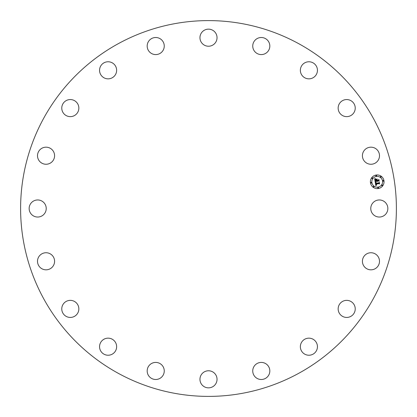 <?xml version="1.0" encoding="UTF-8"?>
<svg xmlns="http://www.w3.org/2000/svg" width="417" height="417" viewBox="0 0 417 417"><rect width="100%" height="100%" fill="white"/><g stroke="black" fill="none" stroke-linecap="round" stroke-linejoin="round"><path stroke-width="0.31" stroke-dasharray="2.08 1.56" d="M371.818 204.403A8.543 8.543 0 0 1 383.411 201.004A8.543 8.543 0 0 1 386.809 212.597A8.543 8.543 0 0 1 375.222 215.996A8.543 8.543 0 0 1 371.818 204.403M43.608 298.582A187.895 187.895 0 0 0 298.582 373.392A187.895 187.895 0 0 0 373.392 118.418A187.895 187.895 0 0 0 118.418 43.608A187.895 187.895 0 0 0 43.608 298.582M362.561 154.139A8.543 8.543 0 0 0 369.379 164.11A8.543 8.543 0 0 0 379.35 157.292A8.543 8.543 0 0 0 372.532 147.321A8.543 8.543 0 0 0 362.561 154.139M338.223 109.191A8.543 8.543 0 0 0 347.783 116.567A8.543 8.543 0 0 0 355.164 107.002A8.543 8.543 0 0 0 345.599 99.627A8.543 8.543 0 0 0 338.223 109.191M301.183 73.965A8.543 8.543 0 0 0 312.557 78.026A8.543 8.543 0 0 0 316.623 66.652A8.543 8.543 0 0 0 305.244 62.592A8.543 8.543 0 0 0 301.183 73.965M255.074 51.906A8.543 8.543 0 0 0 267.146 52.255A8.543 8.543 0 0 0 267.495 40.183A8.543 8.543 0 0 0 255.423 39.834A8.543 8.543 0 0 0 255.074 51.906M204.403 45.182A8.543 8.543 0 0 0 215.996 41.778A8.543 8.543 0 0 0 212.597 30.191A8.543 8.543 0 0 0 201.004 33.589A8.543 8.543 0 0 0 204.403 45.182M154.139 54.439A8.543 8.543 0 0 0 164.11 47.621A8.543 8.543 0 0 0 157.292 37.65A8.543 8.543 0 0 0 147.321 44.468A8.543 8.543 0 0 0 154.139 54.439M109.191 78.777A8.543 8.543 0 0 0 116.567 69.217A8.543 8.543 0 0 0 107.002 61.836A8.543 8.543 0 0 0 99.627 71.401A8.543 8.543 0 0 0 109.191 78.777M73.965 115.817A8.543 8.543 0 0 0 78.026 104.443A8.543 8.543 0 0 0 66.652 100.377A8.543 8.543 0 0 0 62.592 111.756A8.543 8.543 0 0 0 73.965 115.817M51.906 161.926A8.543 8.543 0 0 0 52.255 149.854A8.543 8.543 0 0 0 40.183 149.505A8.543 8.543 0 0 0 39.834 161.577A8.543 8.543 0 0 0 51.906 161.926M45.182 212.597A8.543 8.543 0 0 0 41.778 201.004A8.543 8.543 0 0 0 30.191 204.403A8.543 8.543 0 0 0 33.589 215.996A8.543 8.543 0 0 0 45.182 212.597M54.439 262.861A8.543 8.543 0 0 0 47.621 252.89A8.543 8.543 0 0 0 37.65 259.708A8.543 8.543 0 0 0 44.468 269.679A8.543 8.543 0 0 0 54.439 262.861M78.777 307.809A8.543 8.543 0 0 0 69.217 300.433A8.543 8.543 0 0 0 61.836 309.998A8.543 8.543 0 0 0 71.401 317.373A8.543 8.543 0 0 0 78.777 307.809M115.817 343.035A8.543 8.543 0 0 0 104.443 338.974A8.543 8.543 0 0 0 100.377 350.348A8.543 8.543 0 0 0 111.756 354.408A8.543 8.543 0 0 0 115.817 343.035M161.926 365.094A8.543 8.543 0 0 0 149.854 364.745A8.543 8.543 0 0 0 149.505 376.817A8.543 8.543 0 0 0 161.577 377.166A8.543 8.543 0 0 0 161.926 365.094M212.597 371.818A8.543 8.543 0 0 0 201.004 375.222A8.543 8.543 0 0 0 204.403 386.809A8.543 8.543 0 0 0 215.996 383.411A8.543 8.543 0 0 0 212.597 371.818M262.861 362.561A8.543 8.543 0 0 0 252.89 369.379A8.543 8.543 0 0 0 259.708 379.35A8.543 8.543 0 0 0 269.679 372.532A8.543 8.543 0 0 0 262.861 362.561M307.809 338.223A8.543 8.543 0 0 0 300.433 347.783A8.543 8.543 0 0 0 309.998 355.164A8.543 8.543 0 0 0 317.373 345.599A8.543 8.543 0 0 0 307.809 338.223M343.035 301.183A8.543 8.543 0 0 0 338.974 312.557A8.543 8.543 0 0 0 350.348 316.623A8.543 8.543 0 0 0 354.408 305.244A8.543 8.543 0 0 0 343.035 301.183M365.094 255.074A8.543 8.543 0 0 0 364.745 267.146A8.543 8.543 0 0 0 376.817 267.495A8.543 8.543 0 0 0 377.166 255.423A8.543 8.543 0 0 0 365.094 255.074M375.467 181.369L375.149 181.828L374.664 178.763L375.628 179.107L375.138 179.67L375.237 180.801L376.619 180.582L375.373 180.592L375.477 179.32L375.441 180.509L376.577 180.326L375.936 179.487L377.171 179.294L376.759 179.868L376.864 180.54L378.355 180.306L378.678 179.868L378.907 181.317L378.443 180.895L377.177 181.098L377.359 181.531L376.958 181.129L377.223 181.687L376.713 181.171L375.467 181.369M375.78 185.622L375.191 182.099L376.155 182.38L375.67 182.787L375.691 183.516L378.891 183.047L379.157 182.646L379.371 183.996L378.959 183.636L376.025 184.1L376.702 184.887L375.806 184.137L376.04 184.919L376.629 185.054L375.78 185.622M375.972 179.341L377.276 179.055L375.972 179.341M375.321 181.963L376.264 182.255L375.321 181.963M374.768 178.57L375.795 178.898L374.768 178.57M375.91 182.615L375.899 183.277L378.865 182.808L379.345 182.25L379.585 183.761L379.288 182.427L378.902 182.891L375.826 183.381L375.91 182.615M376.911 179.743L377.072 180.248L378.334 180.05L378.897 179.425L379.168 181.134L378.844 179.607L378.381 180.118L377.004 180.332L376.911 179.743M376.144 175.031A6.834 6.834 0 0 0 370.463 182.849A6.834 6.834 0 0 0 378.282 188.526A6.834 6.834 0 0 0 383.958 180.712A6.834 6.834 0 0 0 376.144 175.031M378.052 187.097A5.385 5.385 0 0 0 382.53 180.936A5.385 5.385 0 0 0 376.369 176.464A5.385 5.385 0 0 0 371.896 182.62A5.385 5.385 0 0 0 378.052 187.097M371.245 183.141A0.412 0.412 0 0 0 371.589 182.667A0.412 0.412 0 0 0 371.114 182.323A0.412 0.412 0 0 0 370.77 182.797A0.412 0.412 0 0 0 371.245 183.141M376.322 176.156A0.412 0.412 0 0 0 376.666 175.682A0.412 0.412 0 0 0 376.191 175.338A0.412 0.412 0 0 0 375.847 175.812A0.412 0.412 0 0 0 376.322 176.156M372.334 178.596A0.412 0.412 0 0 0 372.678 178.122A0.412 0.412 0 0 0 372.204 177.778A0.412 0.412 0 0 0 371.86 178.252A0.412 0.412 0 0 0 372.334 178.596M383.312 181.233A0.412 0.412 0 0 0 383.656 180.759A0.412 0.412 0 0 0 383.181 180.415A0.412 0.412 0 0 0 382.837 180.889A0.412 0.412 0 0 0 383.312 181.233M380.867 177.246A0.412 0.412 0 0 0 381.211 176.772A0.412 0.412 0 0 0 380.737 176.427A0.412 0.412 0 0 0 380.393 176.902A0.412 0.412 0 0 0 380.867 177.246M378.104 187.405A0.412 0.412 0 0 0 377.76 187.874A0.412 0.412 0 0 0 378.229 188.218A0.412 0.412 0 0 0 378.579 187.749A0.412 0.412 0 0 0 378.104 187.405M373.559 186.31A0.412 0.412 0 0 0 373.215 186.785A0.412 0.412 0 0 0 373.684 187.129A0.412 0.412 0 0 0 374.028 186.654A0.412 0.412 0 0 0 373.559 186.31M382.087 184.96A0.412 0.412 0 0 0 381.743 185.435A0.412 0.412 0 0 0 382.217 185.779A0.412 0.412 0 0 0 382.561 185.304A0.412 0.412 0 0 0 382.087 184.96"/><path stroke-width="0.63" d="M371.818 204.403A8.543 8.543 0 0 1 383.411 201.004A8.543 8.543 0 0 1 386.809 212.597A8.543 8.543 0 0 1 375.222 215.996A8.543 8.543 0 0 1 371.818 204.403M43.608 298.582A187.895 187.895 0 0 0 298.582 373.392A187.895 187.895 0 0 0 373.392 118.418A187.895 187.895 0 0 0 118.418 43.608A187.895 187.895 0 0 0 43.608 298.582M362.561 154.139A8.543 8.543 0 0 1 372.532 147.321A8.543 8.543 0 0 1 379.35 157.292A8.543 8.543 0 0 1 369.379 164.11A8.543 8.543 0 0 1 362.561 154.139M338.223 109.191A8.543 8.543 0 0 1 345.599 99.627A8.543 8.543 0 0 1 355.164 107.002A8.543 8.543 0 0 1 347.783 116.567A8.543 8.543 0 0 1 338.223 109.191M301.183 73.965A8.543 8.543 0 0 1 305.244 62.592A8.543 8.543 0 0 1 316.623 66.652A8.543 8.543 0 0 1 312.557 78.026A8.543 8.543 0 0 1 301.183 73.965M255.074 51.906A8.543 8.543 0 0 1 255.423 39.834A8.543 8.543 0 0 1 267.495 40.183A8.543 8.543 0 0 1 267.146 52.255A8.543 8.543 0 0 1 255.074 51.906M204.403 45.182A8.543 8.543 0 0 1 201.004 33.589A8.543 8.543 0 0 1 212.597 30.191A8.543 8.543 0 0 1 215.996 41.778A8.543 8.543 0 0 1 204.403 45.182M154.139 54.439A8.543 8.543 0 0 1 147.321 44.468A8.543 8.543 0 0 1 157.292 37.65A8.543 8.543 0 0 1 164.11 47.621A8.543 8.543 0 0 1 154.139 54.439M109.191 78.777A8.543 8.543 0 0 1 99.627 71.401A8.543 8.543 0 0 1 107.002 61.836A8.543 8.543 0 0 1 116.567 69.217A8.543 8.543 0 0 1 109.191 78.777M73.965 115.817A8.543 8.543 0 0 1 62.592 111.756A8.543 8.543 0 0 1 66.652 100.377A8.543 8.543 0 0 1 78.026 104.443A8.543 8.543 0 0 1 73.965 115.817M51.906 161.926A8.543 8.543 0 0 1 39.834 161.577A8.543 8.543 0 0 1 40.183 149.505A8.543 8.543 0 0 1 52.255 149.854A8.543 8.543 0 0 1 51.906 161.926M45.182 212.597A8.543 8.543 0 0 1 33.589 215.996A8.543 8.543 0 0 1 30.191 204.403A8.543 8.543 0 0 1 41.778 201.004A8.543 8.543 0 0 1 45.182 212.597M54.439 262.861A8.543 8.543 0 0 1 44.468 269.679A8.543 8.543 0 0 1 37.65 259.708A8.543 8.543 0 0 1 47.621 252.89A8.543 8.543 0 0 1 54.439 262.861M78.777 307.809A8.543 8.543 0 0 1 71.401 317.373A8.543 8.543 0 0 1 61.836 309.998A8.543 8.543 0 0 1 69.217 300.433A8.543 8.543 0 0 1 78.777 307.809M115.817 343.035A8.543 8.543 0 0 1 111.756 354.408A8.543 8.543 0 0 1 100.377 350.348A8.543 8.543 0 0 1 104.443 338.974A8.543 8.543 0 0 1 115.817 343.035M161.926 365.094A8.543 8.543 0 0 1 161.577 377.166A8.543 8.543 0 0 1 149.505 376.817A8.543 8.543 0 0 1 149.854 364.745A8.543 8.543 0 0 1 161.926 365.094M212.597 371.818A8.543 8.543 0 0 1 215.996 383.411A8.543 8.543 0 0 1 204.403 386.809A8.543 8.543 0 0 1 201.004 375.222A8.543 8.543 0 0 1 212.597 371.818M262.861 362.561A8.543 8.543 0 0 1 269.679 372.532A8.543 8.543 0 0 1 259.708 379.35A8.543 8.543 0 0 1 252.89 369.379A8.543 8.543 0 0 1 262.861 362.561M307.809 338.223A8.543 8.543 0 0 1 317.373 345.599A8.543 8.543 0 0 1 309.998 355.164A8.543 8.543 0 0 1 300.433 347.783A8.543 8.543 0 0 1 307.809 338.223M343.035 301.183A8.543 8.543 0 0 1 354.408 305.244A8.543 8.543 0 0 1 350.348 316.623A8.543 8.543 0 0 1 338.974 312.557A8.543 8.543 0 0 1 343.035 301.183M365.094 255.074A8.543 8.543 0 0 1 377.166 255.423A8.543 8.543 0 0 1 376.817 267.495A8.543 8.543 0 0 1 364.745 267.146A8.543 8.543 0 0 1 365.094 255.074M376.144 175.031A6.834 6.834 0 0 0 370.463 182.849A6.834 6.834 0 0 0 378.282 188.526A6.834 6.834 0 0 0 383.958 180.712A6.834 6.834 0 0 0 376.144 175.031M376.369 176.464A5.385 5.385 0 0 0 371.896 182.62A5.385 5.385 0 0 0 378.052 187.097A5.385 5.385 0 0 0 382.53 180.936A5.385 5.385 0 0 0 376.369 176.464M375.237 182.114L376.155 182.38L375.67 182.787L375.691 183.516L378.891 183.047L379.157 182.646L379.371 183.996L378.959 183.636L376.025 184.1L376.702 184.887L375.806 184.137L376.04 184.919L376.629 185.054L375.78 185.622L375.237 182.114M375.409 181.911L376.264 182.255L375.409 181.911M375.915 182.646L375.899 183.277L378.865 182.808L379.345 182.25L379.585 183.761L379.288 182.427L378.902 182.891L375.826 183.381L375.915 182.646M374.664 178.763L375.628 179.107L375.138 179.67L375.237 180.801L376.619 180.582L375.373 180.592L375.477 179.32L375.441 180.509L376.577 180.326L375.936 179.487L377.171 179.294L376.759 179.868L376.864 180.54L378.355 180.306L378.678 179.868L378.907 181.317L378.443 180.895L377.177 181.098L377.359 181.531L376.958 181.129L377.223 181.687L376.713 181.171L375.467 181.369L375.149 181.828L374.664 178.763M374.919 178.575L375.795 178.898L374.919 178.575M377.276 179.055L375.972 179.341L377.276 179.055M377.072 180.248L378.334 180.05L378.897 179.425L379.168 181.134L378.844 179.607L378.381 180.118L377.004 180.332L376.978 179.644L377.072 180.248M371.114 182.323A0.412 0.412 0 0 0 370.77 182.797A0.412 0.412 0 0 0 371.245 183.141A0.412 0.412 0 0 0 371.589 182.667A0.412 0.412 0 0 0 371.114 182.323M376.191 175.338A0.412 0.412 0 0 0 375.847 175.812A0.412 0.412 0 0 0 376.322 176.156A0.412 0.412 0 0 0 376.666 175.682A0.412 0.412 0 0 0 376.191 175.338M372.204 177.778A0.412 0.412 0 0 0 371.86 178.252A0.412 0.412 0 0 0 372.334 178.596A0.412 0.412 0 0 0 372.678 178.122A0.412 0.412 0 0 0 372.204 177.778M383.181 180.415A0.412 0.412 0 0 0 382.837 180.889A0.412 0.412 0 0 0 383.312 181.233A0.412 0.412 0 0 0 383.656 180.759A0.412 0.412 0 0 0 383.181 180.415M380.737 176.427A0.412 0.412 0 0 0 380.393 176.902A0.412 0.412 0 0 0 380.867 177.246A0.412 0.412 0 0 0 381.211 176.772A0.412 0.412 0 0 0 380.737 176.427M378.229 188.218A0.412 0.412 0 0 0 378.579 187.749A0.412 0.412 0 0 0 378.104 187.405A0.412 0.412 0 0 0 377.76 187.874A0.412 0.412 0 0 0 378.229 188.218M373.684 187.129A0.412 0.412 0 0 0 374.028 186.654A0.412 0.412 0 0 0 373.559 186.31A0.412 0.412 0 0 0 373.215 186.785A0.412 0.412 0 0 0 373.684 187.129M382.217 185.779A0.412 0.412 0 0 0 382.561 185.304A0.412 0.412 0 0 0 382.087 184.96A0.412 0.412 0 0 0 381.743 185.435A0.412 0.412 0 0 0 382.217 185.779"/></g></svg>
